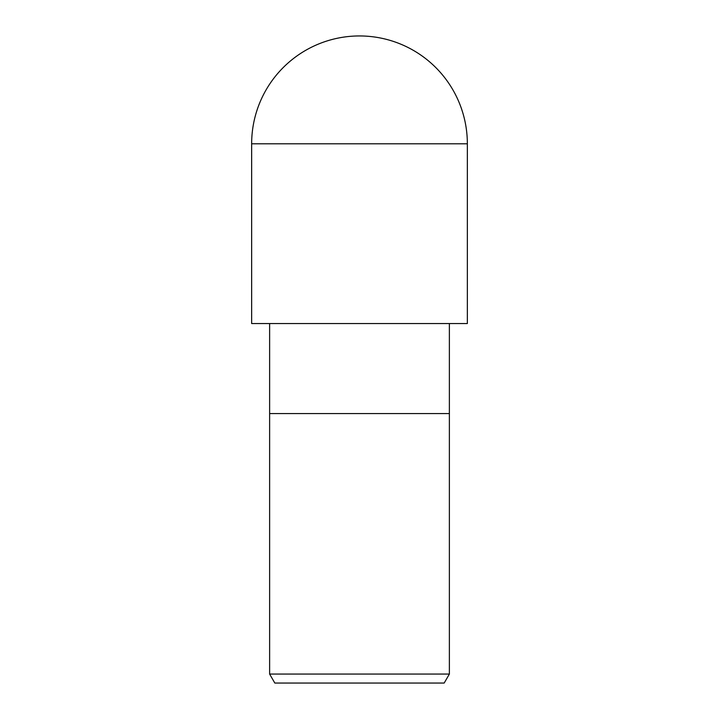 <?xml version="1.0" encoding="UTF-8"?>
<svg xmlns="http://www.w3.org/2000/svg" width="719" height="719" viewBox="0 0 719 719"><rect width="100%" height="100%" fill="white"/><g stroke="black" fill="none" stroke-linecap="round" stroke-linejoin="round"><path stroke-width="1.08" d="M269.625 323.55L269.625 413.569L449.375 413.569L449.375 674.062L269.625 674.062L274.82 683.05L444.18 683.05L449.375 674.062M269.625 674.062L269.625 413.569L449.375 413.569L449.375 323.55M251.65 143.8L251.65 323.55L467.35 323.55L467.35 143.8A107.85 107.85 0 0 0 359.5 35.95A107.85 107.85 0 0 0 251.65 143.8L467.35 143.8"/></g></svg>
